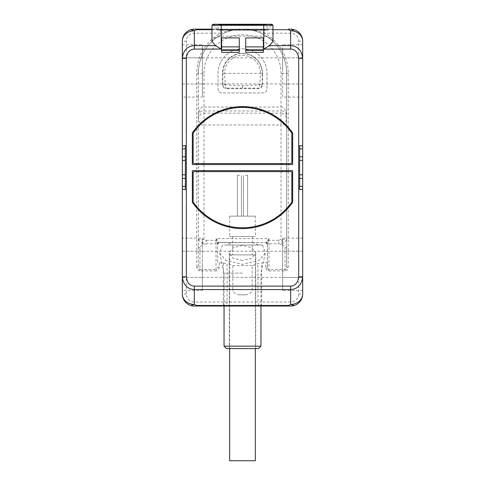 <?xml version="1.0" encoding="UTF-8"?>
<svg xmlns="http://www.w3.org/2000/svg" width="485" height="485" viewBox="0 0 485 485"><rect width="100%" height="100%" fill="white"/><g stroke="black" fill="none" stroke-linecap="round" stroke-linejoin="round"><path stroke-width="0.36" stroke-dasharray="2.42 1.82" d="M212.006 25.25L221.233 25.25L221.233 36.12L213.855 38.242L212.006 41.443M272.994 41.443L271.145 38.242L263.767 36.12L221.233 36.12M217.626 261.997L217.626 244.234A1.607 1.607 90 0 1 219.226 242.633L217.626 244.234L217.626 261.997L219.226 262.9L223.276 262.9L223.276 302.016L194.352 302.016A8.027 8.027 0 0 1 186.325 293.989L186.325 41.207A8.027 8.027 0 0 1 194.352 33.18L220.536 33.18L220.536 29.167L212.006 29.167L272.994 29.167L242.5 29.167C250.284 29.282 257.602 30.616 264.464 33.18L264.464 29.167L242.5 29.167A44.135 44.135 0 0 1 286.635 73.308L286.635 267.187C286.386 268.805 285.853 269.575 285.034 269.502L268.981 269.502C268.163 269.581 267.629 268.805 267.374 267.187L267.374 261.997L265.774 262.9L261.724 262.9L257.929 263.658L252.17 265.622L252.17 289.642C252.533 291.8 250.472 293.534 245.98 294.838L239.02 294.838C234.528 293.534 232.467 291.8 232.83 289.642L252.17 289.642M220.536 29.167L242.5 29.167C234.716 29.282 227.398 30.616 220.536 33.18A45.742 45.742 0 0 0 196.758 73.308L198.365 73.308A44.135 44.135 0 0 1 242.5 29.167A44.135 44.135 0 0 0 198.365 73.308L198.365 119.668C199.189 115.163 201.063 112.987 203.979 113.144L203.979 124.96C201.821 125.627 199.947 123.863 198.365 119.668L198.365 267.187L198.365 73.308L203.979 73.308L203.979 107.046C201.317 106.53 199.444 109.18 198.365 114.987C199.45 112.059 201.317 110.725 203.979 110.986L203.979 107.046L281.021 107.046L281.021 73.308A38.521 38.521 0 0 0 242.5 34.787A38.521 38.521 0 0 0 203.979 73.308M182.311 251.212L202.372 251.212L182.311 251.212L182.311 290.479L182.311 238.123L182.311 251.212L182.311 238.123L202.372 238.123L202.372 277.39L202.372 238.123M182.311 186.361L182.311 148.834M182.311 146.058L182.311 44.723L182.311 57.812L182.311 44.723L202.372 44.723L202.372 83.984L202.372 44.723M182.311 160.377L182.311 174.818L185.361 174.818L185.361 160.377L182.311 160.377L182.311 174.818M182.311 58.358L182.311 97.073L182.311 57.812L202.372 57.812L182.311 57.812M268.981 270.897L268.981 238.62L267.374 244.234L267.374 267.187L265.774 267.187C266.101 269.593 267.174 270.824 268.981 270.897L285.034 270.897C286.853 270.818 287.92 269.581 288.242 267.187L288.242 73.308A45.742 45.742 0 0 0 264.464 33.18L290.648 33.18A8.027 8.027 0 0 1 298.675 41.207L298.675 293.989A8.027 8.027 0 0 1 290.648 302.016L290.648 306.029L288.502 306.029M223.276 262.9L227.071 263.658L227.071 302.016L223.276 302.016C223.312 304.422 223.555 305.756 224.003 306.029L260.997 306.029C259.099 305.78 258.075 304.447 257.929 302.016L257.929 263.658M196.498 306.029L194.352 306.029L194.352 302.016M302.688 83.984L282.628 83.984L302.688 83.984L302.688 44.723L302.688 97.073L302.688 83.984L302.688 97.073L282.628 97.073L282.628 44.723L282.628 97.073M302.688 148.834L302.688 186.361M302.688 189.138L302.688 290.479L302.688 277.39L302.688 290.479L282.628 290.479L282.628 238.123L282.628 290.479M302.688 174.818L302.688 160.377L302.688 174.818L299.639 174.818L299.639 160.377L302.688 160.377M302.688 276.838L302.688 238.123L302.688 277.39L282.628 277.39L302.688 277.39M291.321 29.185A12.04 12.04 0 0 1 302.688 41.207A12.04 12.04 0 0 0 291.321 29.185M252.17 265.622L232.83 265.622L227.071 263.658M262.531 245.04L265.277 252.958L259.196 260.318L242.5 264.404L225.804 260.318L219.723 252.958L222.469 245.04L262.531 245.04L258.45 245.04L253.267 242.633L265.774 242.633A1.607 1.607 0 0 1 267.374 244.234L265.925 242.633L218.753 242.354L217.286 239.833L216.019 238.62L268.981 238.62L265.925 242.633A1.607 1.582 -90 0 1 267.453 243.809L267.374 261.997M218.753 242.354A1.607 1.491 -14.3 0 0 217.389 243.124L216.019 238.62L216.019 243.791A1.607 1.388 180 0 0 217.389 243.124L217.547 243.809A1.607 1.582 -90 0 1 219.075 242.633L231.733 242.633L226.55 245.04L222.469 245.04M199.965 270.897C198.147 270.818 197.08 269.581 196.758 267.187L198.365 267.187C198.614 268.805 199.147 269.575 199.965 269.502L199.965 270.897L216.019 270.897L216.019 269.502L199.965 269.502L199.965 247.677C200.329 246.386 201.669 245.24 203.979 244.252L206.27 243.791L206.27 240.317L203.979 239.39L203.979 124.96L281.021 124.96L281.021 239.39L278.729 240.317L278.729 243.791L268.981 243.791A1.607 1.388 0 0 1 267.611 243.124A1.607 1.491 -165.7 0 0 266.247 242.354M219.226 262.9L219.226 267.187C218.899 269.593 217.826 270.824 216.019 270.897M219.226 267.187L217.626 267.187C217.371 268.805 216.837 269.581 216.019 269.502L216.019 243.791L206.27 243.791M253.267 242.633L231.733 242.633M226.55 245.04L258.45 245.04M242.5 273.128L224.04 273.128L242.5 273.128M224.04 346.157L260.96 346.157M258.547 348.563L226.453 348.563M242.5 260.415L233.139 258.232L229.26 252.958L233.139 247.689L242.5 245.501L251.86 247.689L255.74 252.958L251.86 258.232L242.5 260.415M288.242 267.187L286.635 267.187L286.635 239.39C286.017 240.875 284.149 242.5 281.021 244.252C283.331 245.24 284.671 246.386 285.034 247.677A1.607 1.388 180 0 0 286.635 246.283M182.311 41.207A12.04 12.04 0 0 1 193.679 29.185A12.04 12.04 0 0 0 182.311 41.207L186.325 41.207M193.679 306.011A12.04 12.04 0 0 1 182.311 293.989A12.04 12.04 0 0 0 193.679 306.011M260.997 306.029C261.445 305.756 261.688 304.422 261.724 302.016L227.071 302.016C226.925 304.447 225.901 305.78 224.003 306.029M302.688 293.989A12.04 12.04 0 0 1 291.321 306.011A12.04 12.04 0 0 0 302.688 293.989L298.675 293.989M232.83 265.622L232.83 289.642M239.02 294.838L245.98 294.838M278.729 240.317L268.344 240.317A1.607 0.394 -143.7 0 0 267.714 239.833M288.242 73.308L286.635 73.308L286.635 239.39L281.021 239.39C282.603 241.36 282.603 242.985 281.021 244.252L278.729 243.791M286.635 114.987C285.556 109.18 283.683 106.53 281.021 107.046L281.021 110.986L203.979 110.986L203.979 113.144L281.021 113.144L281.021 110.986C283.683 110.725 285.55 112.059 286.635 114.987M266.974 73.308L266.974 88.955A4.013 4.013 0 0 1 262.961 92.968L222.039 92.968A4.013 4.013 0 0 1 218.026 88.955L218.026 73.308A24.474 24.474 0 0 1 242.5 48.827A24.474 24.474 0 0 1 266.974 73.308L266.974 88.955A4.013 4.013 0 0 1 262.961 92.968L222.039 92.968A4.013 4.013 0 0 1 218.026 88.955L218.026 73.308A24.474 24.474 0 0 1 242.5 48.827A24.474 24.474 0 0 1 266.974 73.308M286.635 73.308A44.135 44.135 0 0 0 242.5 29.167A44.135 44.135 0 0 0 198.365 73.308A44.135 44.135 0 0 1 242.5 29.167A44.135 44.135 0 0 1 286.635 73.308L281.021 73.308M262.531 73.308L262.531 84.511C262.33 86.985 260.991 88.319 258.517 88.525L226.483 88.525C224.009 88.319 222.67 86.985 222.469 84.511L222.469 73.308A20.03 20.03 0 0 1 242.5 53.271A20.03 20.03 0 0 1 262.531 73.308L262.173 73.308L262.179 84.16L262.531 84.511M242.5 85.675L242.5 88.112L258.172 88.173A4.013 4.013 -45 0 0 262.179 84.16A4.013 0.436 179.9 0 1 259.79 84.554C254.861 85.245 249.096 85.621 242.5 85.675C235.904 85.621 230.139 85.245 225.21 84.554L224.555 73.344L222.827 73.211A19.673 19.673 0 0 1 242.5 53.635A19.673 19.673 0 0 1 262.173 73.211L260.445 73.344L259.79 84.554A4.013 1.631 -89.6 0 1 258.172 88.173L258.517 88.525M224.555 73.344L260.445 73.344M222.469 73.308L222.827 73.308L222.821 84.16A4.013 0.436 0.1 0 0 225.21 84.554A4.013 1.631 -90.4 0 0 226.828 88.173A4.013 4.013 45 0 1 222.821 84.16L222.469 84.511M198.365 239.39C198.983 240.875 200.851 242.5 203.979 244.252C202.403 243.015 202.403 241.391 203.979 239.39L198.365 239.39M206.27 240.317L216.656 240.317A1.607 0.394 -36.3 0 1 217.286 239.833M286.635 119.668C285.047 123.863 283.179 125.627 281.021 124.96L281.021 113.144C283.937 112.987 285.81 115.163 286.635 119.668M299.639 189.653L299.639 145.542M185.361 145.542L185.361 189.653M302.688 251.212L282.628 251.212L302.688 251.212M302.688 238.123L282.628 238.123M282.628 264.301L282.628 277.341L282.628 264.301M202.372 264.301L202.372 277.341L202.372 264.301M202.372 290.479L202.372 277.39L202.372 290.479L182.311 290.479M182.311 277.39L202.372 277.39L182.311 277.39M302.688 57.812L282.628 57.812L302.688 57.812M302.688 44.723L282.628 44.723M282.628 70.895L282.628 57.854L282.628 70.895M202.372 70.895L202.372 57.854L202.372 70.895M202.372 97.073L202.372 83.984L202.372 97.073L182.311 97.073M182.311 83.984L202.372 83.984L182.311 83.984M213.982 25.068L221.233 25.068L221.233 30.07L263.767 30.07L263.767 25.068L271.018 25.068L213.982 25.068L217.456 30.179L263.767 30.179L221.233 30.179L263.767 30.179L263.767 29.609L263.767 30.179L267.544 30.179L266.974 29.609L263.767 29.609L263.767 25.22L263.767 29.609L221.233 29.609L266.974 29.609L266.974 25.22L266.404 24.65L263.767 24.65L263.767 25.22L266.974 25.22L221.233 25.22L221.233 30.179L217.456 30.179L218.026 29.609L221.233 29.609L218.026 29.609L218.026 25.22L221.233 25.22L218.026 25.22L218.596 24.65L221.233 24.65L221.233 25.22L221.233 24.65L266.192 24.693A4.013 4.013 0 0 1 263.767 25.511L263.767 24.65L218.808 24.693A4.013 4.013 0 0 0 221.233 25.511L221.233 24.693L263.767 24.693L263.767 25.511L221.233 25.511L221.233 24.693L218.808 24.693L266.192 24.693L263.767 24.65L263.767 25.22L221.233 25.22L221.233 30.179L221.233 24.25L221.233 25.25L263.767 25.25L263.767 36.12M239.293 37.891L239.293 52.338L221.633 52.338L221.633 37.891M245.707 37.891L245.707 52.338L263.367 52.338L263.367 37.891M202.779 164.548L202.779 163.584L194.188 163.584A1.043 1.043 0 0 1 193.145 162.542L193.145 133.151A60.188 60.188 0 0 1 202.779 122.384L202.779 121.317A60.989 60.989 0 0 0 192.345 132.896L192.345 164.548L292.655 164.548L292.655 132.896A60.989 60.989 0 0 0 282.221 121.317L282.221 122.384A60.188 60.188 0 0 1 291.855 133.151L291.855 162.542A1.043 1.043 0 0 1 290.812 163.584L282.221 163.584L282.221 164.548M202.779 122.384A60.188 60.188 0 0 1 282.221 122.384M202.779 163.584L282.221 163.584M282.221 170.647L192.345 170.647L192.345 202.3A60.989 60.989 0 0 0 202.779 213.879L202.779 212.818A60.188 60.188 0 0 1 193.145 202.045L193.145 172.654A1.043 1.043 0 0 1 194.188 171.611L290.812 171.611A1.043 1.043 0 0 1 291.855 172.654L291.855 202.045A60.188 60.188 0 0 1 282.221 212.818L282.221 213.879A60.989 60.989 0 0 0 292.655 202.3L292.655 170.647L282.221 170.647L282.221 171.611M202.779 170.647L202.779 171.611M282.221 212.818A60.188 60.188 0 0 1 202.779 212.818M255.34 216.152L229.66 216.152L255.34 216.152L255.34 236.535L229.66 236.535L255.34 236.535M245.555 216.152L247.599 216.152L245.555 216.152M239.444 216.152L237.401 216.152L239.444 216.152M229.66 254.88L255.34 254.88L229.66 254.88L229.66 348.563M255.34 254.88L255.34 348.563M229.66 216.152L229.66 236.535M242.5 254.88L252.285 254.88L242.5 254.88M242.5 236.535L252.285 236.535L242.5 236.535M229.66 460.75L255.34 460.75M245.555 175.382L247.599 175.382L245.555 175.382M239.444 175.382L237.401 175.382L239.444 175.382M212.006 29.706L272.994 29.706M271.018 25.068L267.884 30.07L263.767 30.179L263.767 24.25L263.767 25.25L272.994 25.25M290.648 33.18L290.648 29.167M298.675 41.207L302.688 41.207M265.774 267.187L265.774 262.9M290.648 302.016L261.724 302.016L261.724 262.9M196.758 267.187L196.758 73.308M285.034 270.897L285.034 247.677M194.352 33.18L194.352 29.167M186.325 293.989L182.311 293.989M242.5 88.112L226.828 88.173L226.483 88.525M222.827 73.211L224.555 73.308A17.945 17.945 0 0 1 242.5 55.357A17.945 17.945 0 0 1 260.445 73.308L262.173 73.211M198.365 246.283A1.607 1.388 180 0 0 199.965 247.677M221.233 24.25L221.233 25.068L263.767 25.068L263.767 24.25L213.006 24.25M224.04 306.029L224.04 273.128L219.723 252.958M260.96 306.029L260.96 273.128L265.277 252.958M229.26 252.958L229.26 348.563M255.74 252.958L255.74 348.563M217.626 244.234L218.414 242.852M267.374 244.234L266.586 242.852M202.372 251.26L282.628 251.26M202.372 277.341L282.628 277.341M202.372 57.854L282.628 57.854M202.372 83.935L282.628 83.935M252.285 236.535L252.285 254.88M232.715 236.535L232.715 254.88M247.599 216.152L247.599 175.382L247.599 216.152M243.518 216.152L243.518 175.382L243.518 216.152M241.481 216.152L241.481 175.382L241.481 216.152M237.401 216.152L237.401 175.382L237.401 216.152"/><path stroke-width="0.73" d="M239.293 52.338L239.293 37.891L221.633 37.891L221.633 52.338L239.293 52.338M245.707 37.891L245.707 52.338L263.367 52.338L263.367 37.891L245.707 37.891M292.655 132.896A60.989 60.989 0 0 0 192.345 132.896L192.345 164.548L292.655 164.548L292.655 132.896M292.655 170.647L192.345 170.647L192.345 202.3A60.989 60.989 0 0 0 292.655 202.3L292.655 170.647M263.767 49.088L263.767 24.25L221.233 24.25L221.233 25.25L212.006 25.25L212.006 41.443L215.492 45.614L221.233 49.088L194.352 49.088C189.793 49.282 187.119 52.374 186.325 58.358L186.325 276.838C187.119 282.822 189.793 285.914 194.352 286.108L290.648 286.108C295.207 285.914 297.881 282.822 298.675 276.838L298.675 58.358C297.881 52.374 295.207 49.282 290.648 49.088L263.767 49.088L269.508 45.614L272.994 41.443L272.994 25.25L221.233 25.25L221.233 49.088M182.311 44.723L182.311 41.207A12.04 12.04 0 0 1 194.352 29.167C190.641 29.627 190.641 30.161 194.352 30.779L196.498 29.706L212.006 29.706M302.688 83.984L302.688 41.207A12.04 10.427 180 0 0 290.648 30.779L288.502 29.706L288.502 29.167L290.648 29.167A12.04 12.04 0 0 1 302.688 41.207L302.688 58.358C301.749 50.385 297.735 46.136 290.648 45.614L290.648 30.779C294.359 30.161 294.359 29.627 290.648 29.167A12.04 12.04 0 0 1 291.321 29.185A12.04 12.04 0 0 0 290.648 29.167L288.502 29.167M196.498 29.167L212.006 29.167L194.352 29.167L196.498 29.167L196.498 29.706M182.311 57.812L182.311 148.834L182.311 146.058L185.361 145.542L185.361 189.653L182.311 189.138L182.311 293.989A12.04 10.427 0 0 0 194.352 304.416C190.641 305.035 190.641 305.568 194.352 306.029A12.04 12.04 0 0 1 182.311 293.989L182.311 251.212M182.311 238.123L182.311 186.361L185.361 186.361M182.311 58.358L182.311 41.207A12.04 10.427 0 0 1 194.352 30.779L194.352 45.614C187.265 46.136 183.251 50.385 182.311 58.358L186.325 58.358M185.361 148.834L182.311 148.834L182.311 189.138M302.688 290.479L302.688 293.989A12.04 12.04 0 0 1 290.648 306.029L260.997 306.029M224.003 306.029L194.352 306.029A12.04 12.04 0 0 1 193.679 306.011A12.04 12.04 0 0 0 194.352 306.029M288.502 305.489L288.502 306.029L196.498 306.029L196.498 305.489L194.352 304.416L194.352 289.581L290.648 289.581C297.735 289.06 301.749 284.816 302.688 276.838L302.688 293.989A12.04 10.427 180 0 1 290.648 304.416L288.502 305.489L196.498 305.489M302.688 97.073L302.688 148.834L302.688 58.358L298.675 58.358M299.639 186.361L302.688 186.361L302.688 189.138L302.688 174.818L299.639 174.818L299.639 145.542L302.688 146.058M302.688 277.39L302.688 189.138L299.639 189.653L299.639 174.818M302.688 174.818L302.688 148.834L299.639 148.834M260.96 306.029L260.96 346.157L224.04 346.157L224.04 306.029M224.04 346.157L226.453 348.563L258.547 348.563L260.96 346.157M193.679 29.185A12.04 12.04 0 0 1 194.352 29.167A12.04 12.04 0 0 0 193.679 29.185M290.648 306.029A12.04 12.04 0 0 0 291.321 306.011A12.04 12.04 0 0 1 290.648 306.029C294.359 305.568 294.359 305.035 290.648 304.416L290.648 286.108M302.688 160.377L299.639 160.377M186.325 276.838L182.311 276.838C183.251 284.816 187.265 289.06 194.352 289.581L194.352 286.108M185.361 174.818L182.311 174.818M185.361 160.377L182.311 160.377M221.633 50.337L239.293 50.337M221.633 50.167L239.293 50.167M239.293 46.887L221.633 46.887M221.633 49.84L239.293 49.84M245.707 50.167L263.367 50.167M245.707 50.337L263.367 50.337M245.707 49.84L263.367 49.84M245.707 46.887L263.367 46.887M282.221 122.384L282.221 121.317A60.989 60.989 0 0 0 202.779 121.317L202.779 122.384M202.779 163.584L202.779 164.548M193.145 133.151A60.188 60.188 0 0 1 291.855 133.151L291.855 162.542A1.043 1.043 0 0 1 290.812 163.584L194.188 163.584A1.043 1.043 0 0 1 193.145 162.542L193.145 133.151M282.221 163.584L282.221 164.548M202.779 170.647L202.779 171.611M282.221 170.647L282.221 171.611M202.779 212.818L202.779 213.879A60.989 60.989 0 0 0 282.221 213.879L282.221 212.818M194.188 171.611L290.812 171.611A1.043 1.043 0 0 1 291.855 172.654L291.855 202.045A60.188 60.188 0 0 1 193.145 202.045L193.145 172.654A1.043 1.043 0 0 1 194.188 171.611M229.66 348.563L229.66 460.75L255.34 460.75L255.34 348.563M194.352 49.088L194.352 45.614L215.492 45.614M272.994 29.706L288.502 29.706M269.508 45.614L290.648 45.614L290.648 49.088M298.675 276.838L302.688 276.838M302.688 156.794L299.639 156.794M302.688 178.401L299.639 178.401M182.311 178.401L185.361 178.401M182.311 156.794L185.361 156.794M271.018 25.068L271.994 24.25L263.767 24.25L271.994 24.25L272.994 25.25M212.006 25.25L213.006 24.25L221.233 24.25M213.982 25.068L213.006 24.25"/></g></svg>
